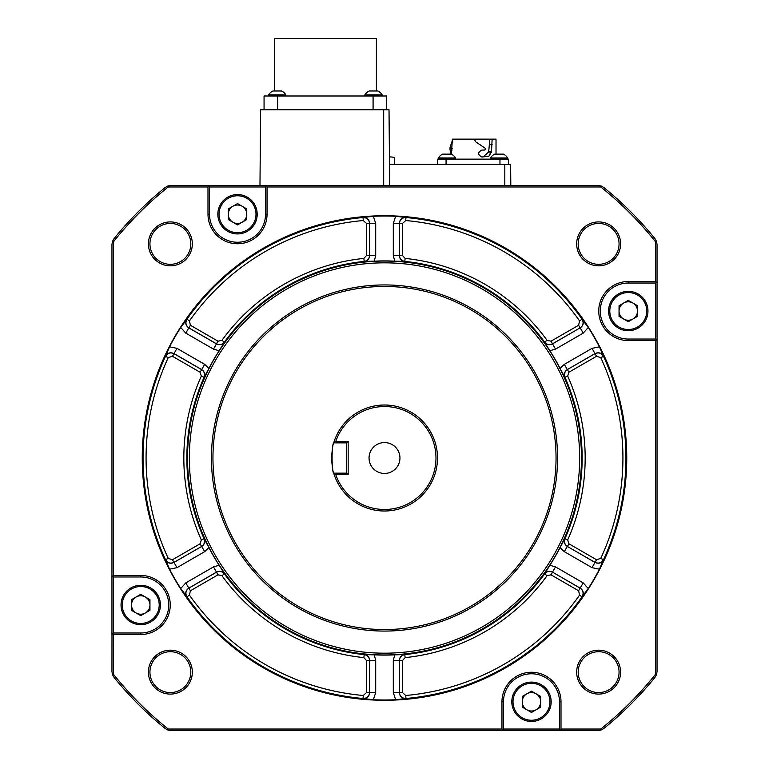 <?xml version="1.0" encoding="UTF-8"?>
<svg xmlns="http://www.w3.org/2000/svg" width="769" height="769" viewBox="0 0 769 769"><rect width="100%" height="100%" fill="white"/><g stroke="black" fill="none" stroke-linecap="round" stroke-linejoin="round"><path stroke-width="1.15" d="M598.628 264.325A20.436 20.436 0 0 0 619.064 243.879A20.436 20.436 0 0 0 598.628 223.443A20.436 20.436 0 0 0 578.192 243.879A20.436 20.436 0 0 0 598.628 264.325M620.583 243.879A21.955 21.955 0 0 1 598.628 265.834A21.955 21.955 0 0 1 576.673 243.879A21.955 21.955 0 0 1 598.628 221.924A21.955 21.955 0 0 1 620.583 243.879M598.628 692.581A20.436 20.436 0 0 0 619.064 672.135A20.436 20.436 0 0 0 598.628 651.699A20.436 20.436 0 0 0 578.192 672.135A20.436 20.436 0 0 0 598.628 692.581M620.583 672.135A21.955 21.955 0 0 1 598.628 694.09A21.955 21.955 0 0 1 576.673 672.135A21.955 21.955 0 0 1 598.628 650.18A21.955 21.955 0 0 1 620.583 672.135M170.372 692.581A20.436 20.436 0 0 0 190.808 672.135A20.436 20.436 0 0 0 170.372 651.699A20.436 20.436 0 0 0 149.936 672.135A20.436 20.436 0 0 0 170.372 692.581M192.327 672.135A21.955 21.955 0 0 1 170.372 694.09A21.955 21.955 0 0 1 148.417 672.135A21.955 21.955 0 0 1 170.372 650.18A21.955 21.955 0 0 1 192.327 672.135M192.327 243.879A21.955 21.955 0 0 1 170.372 265.834A21.955 21.955 0 0 1 148.417 243.879A21.955 21.955 0 0 1 170.372 221.924A21.955 21.955 0 0 1 192.327 243.879M149.936 243.879A20.436 20.436 0 0 0 170.372 264.325A20.436 20.436 0 0 0 190.808 243.879A20.436 20.436 0 0 0 170.372 223.443A20.436 20.436 0 0 0 149.936 243.879M369.053 458.007A15.447 15.447 0 0 0 384.5 473.454A15.447 15.447 0 0 0 399.947 458.007A15.447 15.447 0 0 0 384.5 442.569A15.447 15.447 0 0 0 369.053 458.007M438.378 157.972L455.604 157.972A10.151 10.151 0 0 0 451.288 154.127L451.288 154.127M507.684 157.972L507.684 157.972A10.151 10.151 0 0 0 503.368 154.127L494.736 154.127A10.151 10.151 0 0 0 490.42 157.972L507.684 157.972L507.684 159.125M496.024 154.127L496.024 139.141L492.141 139.141L491.468 151.993L488.921 156.222L481.923 157.001C477.607 154.684 477.607 152.368 481.923 150.042L484.73 150.042L485.556 149.061L485.181 148.234L475.79 141.881L474.242 139.141L452.364 139.141L451.413 154.194M450.009 148.234L450 150.042L450.009 148.234L452.278 148.234M373.532 94.837L382.164 94.837A10.151 10.151 0 0 0 377.848 90.992L369.216 90.992A10.151 10.151 0 0 0 364.9 94.837L373.532 94.837M268.602 95.99L268.602 94.837L285.866 94.837A10.151 10.151 0 0 0 281.55 90.992L272.918 90.992A10.151 10.151 0 0 0 268.602 94.837A10.151 10.151 0 0 1 272.918 90.992M274.379 90.992L274.379 38.45L376.397 38.45L376.397 90.992M242.418 233.305A19.686 19.686 0 0 0 257.202 214.234A19.686 19.686 0 0 1 237.525 233.92A19.686 19.686 0 0 1 217.838 214.234A19.686 19.686 0 0 1 237.525 194.557A19.686 19.686 0 0 1 242.418 233.305M256.586 209.341A19.686 19.686 0 0 0 232.623 195.172A19.686 19.686 0 0 1 256.586 209.341M520.2 685.65A19.686 19.686 0 0 0 515.345 713.055A19.686 19.686 0 0 0 542.751 717.919A19.686 19.686 0 0 1 515.345 713.055A19.686 19.686 0 0 1 520.2 685.65M335.793 474.665L333.804 473.444C333.015 472.493 332.246 467.35 331.506 458.007C332.256 448.644 333.025 443.502 333.804 442.579L335.793 441.358L348.165 441.358L348.165 474.665L335.793 474.665A51.485 51.485 0 0 0 414.972 499.504A51.485 51.485 0 0 0 414.972 416.519A51.485 51.485 0 0 0 335.793 441.358M333.804 473.444A52.994 52.994 0 0 0 437.494 458.007A52.994 52.994 0 0 0 333.804 442.579M556.045 458.007A171.545 171.545 0 0 0 384.5 286.462A171.545 171.545 0 0 0 212.955 458.007A171.545 171.545 0 0 0 384.5 629.561A171.545 171.545 0 0 0 556.045 458.007M211.437 458.007A173.063 173.063 0 0 1 384.5 284.943A173.063 173.063 0 0 1 557.563 458.007A173.063 173.063 0 0 1 384.5 631.07A173.063 173.063 0 0 1 211.437 458.007M145.341 612.98A9.228 9.228 0 0 0 145.341 596.994A9.228 9.228 0 0 0 131.499 604.992A9.228 9.228 0 0 0 145.341 612.98M536.089 709.777A9.228 9.228 0 0 0 536.089 693.792A9.228 9.228 0 0 0 522.247 701.78A9.228 9.228 0 0 0 536.089 709.777M242.139 222.231A9.228 9.228 0 0 0 242.139 206.246A9.228 9.228 0 0 0 228.297 214.234A9.228 9.228 0 0 0 242.139 222.231M632.887 319.02A9.228 9.228 0 0 0 632.887 303.044A9.228 9.228 0 0 0 619.045 311.032A9.228 9.228 0 0 0 632.887 319.02M567.676 376.07L564.831 377.271L560.082 368.447L564.311 364.352L592.024 348.357L599.426 346.809L603.502 356.364L600.762 357.633L596.523 356.287L568.925 372.225L567.676 376.07A200.671 200.671 0 0 1 567.676 539.953L568.925 543.798L567.416 546.413C564.629 544.471 563.802 541.914 564.927 538.723A197.652 197.652 0 0 0 564.927 377.3C563.802 374.099 564.638 371.542 567.416 369.61L568.925 372.225M189.328 458.007A195.172 195.172 0 0 1 384.5 262.835A195.172 195.172 0 0 1 579.672 458.007A195.172 195.172 0 0 1 384.5 653.189A195.172 195.172 0 0 1 189.328 458.007M187.53 458.007A196.97 196.97 0 0 1 384.5 261.047A196.97 196.97 0 0 1 581.47 458.007A196.97 196.97 0 0 1 384.5 654.977A196.97 196.97 0 0 1 187.53 458.007M204.17 377.271C205.323 374.061 204.496 371.494 201.68 369.581L204.689 364.352L208.918 368.447L204.073 377.3A197.652 197.652 0 0 0 204.073 538.723L208.918 547.566L204.689 551.661L176.976 567.666L169.574 569.214L165.498 559.659L168.238 558.39L172.477 559.736L200.075 543.798L201.324 539.953L204.073 538.723C205.198 541.924 204.362 544.481 201.584 546.413L200.075 543.798M219.155 565.282L224.413 573.818C222.212 571.204 219.569 570.646 216.502 572.126L213.494 566.897L219.155 565.282A197.095 197.095 0 0 1 208.918 547.566M224.413 573.818L224.394 573.905A197.652 197.652 0 0 0 364.189 654.611L374.272 654.842L375.705 660.552L375.705 692.561L373.34 699.742L363.035 698.492L363.295 695.493L366.582 692.485L366.582 660.619L363.881 657.62L364.189 654.611C367.515 655.246 369.322 657.245 369.601 660.619L366.582 660.619M394.728 654.842L404.744 654.554C401.389 655.159 399.582 657.159 399.332 660.552L393.295 660.552L394.728 654.842A197.095 197.095 0 0 1 374.272 654.842M404.744 654.554L404.811 654.611A197.652 197.652 0 0 0 544.606 573.905L549.845 565.282L555.506 566.897L583.229 582.902L588.266 588.545L582.027 596.84L579.566 595.11L578.605 590.765L551.008 574.827L547.057 575.673L544.606 573.905C546.817 571.338 549.451 570.771 552.517 572.213L551.008 574.827M560.082 547.566L564.831 538.752C563.677 541.962 564.504 544.519 567.32 546.442L564.311 551.661L560.082 547.566A197.095 197.095 0 0 1 549.845 565.282M564.831 538.752L567.676 539.953M121.041 604.992A19.686 19.686 0 0 1 140.727 585.305A19.686 19.686 0 0 1 160.413 604.992A19.686 19.686 0 0 1 140.727 624.668A19.686 19.686 0 0 1 121.041 604.992M511.798 701.78A19.686 19.686 0 0 1 531.475 682.103A19.686 19.686 0 0 1 551.162 701.78A19.686 19.686 0 0 1 531.475 721.466A19.686 19.686 0 0 1 511.798 701.78M608.587 311.032A19.686 19.686 0 0 1 628.273 291.345A19.686 19.686 0 0 1 647.959 311.032A19.686 19.686 0 0 0 628.273 291.345A19.686 19.686 0 0 0 608.587 311.032A19.686 19.686 0 0 0 628.273 330.718A19.686 19.686 0 0 0 647.959 311.032M113.476 633.002L140.727 633.002A28.011 28.011 0 0 0 168.738 604.992A28.011 28.011 0 0 0 140.727 576.981L113.476 576.981L113.476 633.002L111.957 634.512L111.957 244.417L112.476 241.399L113.476 241.754A346.732 346.732 0 0 1 168.238 186.982L207.995 186.982L207.995 214.234A29.53 29.53 0 0 0 237.525 243.763A29.53 29.53 0 0 0 267.045 214.234L267.045 186.982L600.762 186.982A346.732 346.732 0 0 1 655.524 241.754L655.524 281.512L628.273 281.512A29.53 29.53 0 0 0 598.743 311.032A29.53 29.53 0 0 0 628.273 340.561L655.524 340.561L655.524 674.269L656.524 674.615L657.043 671.606L657.043 340.561L655.794 339.071M655.524 674.269A346.732 346.732 0 0 1 600.762 729.031L601.108 730.031L598.09 730.55L501.955 730.55L503.464 729.031L559.486 729.031L559.486 701.78A28.011 28.011 0 0 0 531.475 673.769A28.011 28.011 0 0 0 503.464 701.78L503.445 729.3M363.103 698.569C367.073 698.512 369.264 696.503 369.668 692.561L369.668 660.552L369.601 692.485C369.158 696.387 366.967 698.387 363.035 698.492A241.437 241.437 0 0 1 186.973 596.84L180.734 588.545A241.995 241.995 0 0 1 169.574 569.214M582.133 596.821C584.065 593.351 583.421 590.457 580.211 588.131L552.498 572.126L580.114 588.15C583.267 590.486 583.911 593.389 582.027 596.84A241.437 241.437 0 0 1 405.965 698.492L395.66 699.742A241.995 241.995 0 0 1 373.34 699.742M603.53 356.258C601.493 352.856 598.667 351.962 595.043 353.577L567.32 369.581L595.014 353.673C598.618 352.115 601.445 353.009 603.502 356.364A241.437 241.437 0 0 1 603.502 559.659L599.426 569.214A241.995 241.995 0 0 1 588.266 588.545M142.246 458.007A242.254 242.254 0 0 0 384.5 700.271A242.254 242.254 0 0 0 626.754 458.007A242.254 242.254 0 0 0 384.5 215.753A242.254 242.254 0 0 0 142.246 458.007M600.762 729.031L561.005 729.031L561.005 701.78A29.53 29.53 0 0 0 531.475 672.26A29.53 29.53 0 0 0 501.955 701.78L501.955 729.031L168.238 729.031A346.732 346.732 0 0 1 113.476 674.269L113.476 634.512L140.727 634.512A29.53 29.53 0 0 0 170.257 604.992A29.53 29.53 0 0 0 140.727 575.462L113.476 575.462L112.649 576.731M390.489 164.268L510.626 164.268L510.808 185.473M259.97 185.473L260.633 109.765L389.018 109.765L389.681 185.473M655.524 241.754L656.524 241.399L657.043 244.417L657.043 340.561M168.238 186.982L167.892 185.983L170.91 185.473L598.09 185.473L601.108 185.983L600.762 186.982M501.955 730.55L170.91 730.55L167.892 730.031L168.238 729.031M113.476 674.269L112.476 674.615L111.957 671.606L111.986 634.242M655.524 283.021L628.273 283.021A28.011 28.011 0 0 0 600.262 311.032A28.011 28.011 0 0 0 628.273 339.042L655.524 339.042L655.524 283.021L656.601 282.579L655.524 281.512M656.601 282.579L657.014 281.771M656.601 339.485L655.524 340.561M601.108 730.031L603.809 728.522A348.242 348.242 0 0 0 655.015 677.326L656.524 674.615M656.524 241.399L655.015 238.698A348.242 348.242 0 0 0 603.809 187.501L601.108 185.983M267.045 185.473L265.536 186.982L209.514 186.982L209.072 185.915L207.995 186.982M209.072 185.915L208.264 185.492M209.514 186.982L209.514 214.234A28.011 28.011 0 0 0 237.525 242.245A28.011 28.011 0 0 0 265.536 214.234L265.555 186.713M265.978 185.915L267.045 186.982M167.892 185.983L165.191 187.501A348.242 348.242 0 0 0 113.985 238.698L112.476 241.399M561.005 729.031L559.928 730.108L560.736 730.531M559.486 729.031L559.736 729.858M501.955 729.031L503.022 730.108M112.476 674.615L113.985 677.326A348.242 348.242 0 0 0 165.191 728.522L167.892 730.031M113.476 576.981L111.986 575.731M113.476 575.462L113.476 241.754M113.476 634.512L112.399 633.445M165.47 559.755C167.507 563.168 170.333 564.062 173.957 562.437L201.68 546.442L173.986 562.341C170.382 563.908 167.555 563.014 165.498 559.659A241.437 241.437 0 0 1 165.498 356.364L169.574 346.809A241.995 241.995 0 0 1 180.734 327.479L186.973 319.173A241.437 241.437 0 0 1 363.035 217.531L373.34 216.272A241.995 241.995 0 0 1 395.66 216.272L405.965 217.531A241.437 241.437 0 0 1 582.027 319.173L588.266 327.479A241.995 241.995 0 0 1 599.426 346.809M402.418 223.539L402.418 255.404L405.119 258.403A200.671 200.671 0 0 1 547.057 340.35L551.008 341.186L578.605 325.258L580.114 327.873L552.517 343.801L555.506 349.116L549.845 350.731L544.587 342.205C546.788 344.81 549.431 345.377 552.498 343.897L580.114 327.873C583.267 325.527 583.911 322.624 582.027 319.173L579.566 320.913A238.419 238.419 0 0 0 405.705 220.53L402.418 223.539L399.399 223.539C399.842 219.636 402.033 217.627 405.965 217.531L405.705 220.53M588.266 327.479L583.229 333.121L580.211 327.892C583.421 325.566 584.065 322.672 582.133 319.202M549.845 350.731A197.095 197.095 0 0 1 560.082 368.447M596.523 356.287L592.024 348.357M568.925 543.798L596.523 559.736L595.014 562.341C598.618 563.908 601.454 563.014 603.502 559.659L600.762 558.39A238.419 238.419 0 0 0 600.762 357.633M599.426 569.214L592.024 567.666L595.014 562.341L567.32 546.442L595.043 562.437C598.667 564.062 601.493 563.168 603.53 559.755M578.605 590.765L583.229 582.902M547.057 575.673A200.671 200.671 0 0 1 405.119 657.62L402.418 660.619L402.418 692.485L399.399 692.485C399.851 696.397 402.043 698.396 405.965 698.492L405.705 695.493A238.419 238.419 0 0 0 579.566 595.11M402.418 660.619L399.332 660.552L399.332 692.561C399.736 696.503 401.927 698.512 405.897 698.569M405.119 657.62L404.811 654.611C401.495 655.246 399.688 657.245 399.399 660.619L399.399 692.485L393.295 692.561L393.295 660.552M395.66 699.742L393.295 692.561M366.582 692.485L375.705 692.561M363.881 657.62A200.671 200.671 0 0 1 221.943 575.673L217.992 574.827L190.395 590.765L188.886 588.15C185.733 590.496 185.089 593.389 186.973 596.84L189.434 595.11A238.419 238.419 0 0 0 363.295 695.493M217.992 574.827L216.502 572.126L188.79 588.131C185.579 590.457 184.935 593.351 186.867 596.821M221.943 575.673L224.394 573.905C222.183 571.338 219.55 570.781 216.483 572.213L188.886 588.15L185.771 582.902L213.494 566.897M180.734 588.545L185.771 582.902M172.477 559.736L176.976 567.666M201.324 539.953A200.671 200.671 0 0 1 201.324 376.07L200.075 372.225L172.477 356.287L173.986 353.673C170.382 352.115 167.546 353.009 165.498 356.364L168.238 357.633A238.419 238.419 0 0 0 168.238 558.39M200.075 372.225L201.68 369.581L173.957 353.577C170.333 351.962 167.507 352.856 165.47 356.258M201.324 376.07L204.073 377.3C205.198 374.109 204.371 371.542 201.584 369.61L173.986 353.673L176.976 348.357L204.689 364.352M169.574 346.809L176.976 348.357M208.918 368.447A197.095 197.095 0 0 1 219.155 350.731L213.494 349.116L185.771 333.121L180.734 327.479M186.867 319.202C184.935 322.672 185.579 325.566 188.79 327.892L185.771 333.121M364.256 261.47C367.611 260.864 369.418 258.865 369.668 255.462L375.705 255.462L374.272 261.172L364.189 261.402A197.652 197.652 0 0 0 224.394 342.118C222.183 344.685 219.55 345.243 216.483 343.801L188.886 327.873C185.733 325.527 185.089 322.634 186.973 319.173L189.434 320.913L190.395 325.258L217.992 341.186L221.943 340.35L224.394 342.118L219.155 350.731M221.943 340.35A200.671 200.671 0 0 1 363.881 258.403L366.582 255.404L366.582 223.539L369.601 223.539C369.149 219.626 366.957 217.627 363.035 217.531L363.295 220.53A238.419 238.419 0 0 0 189.434 320.913M366.582 255.404L369.668 255.462L369.668 223.462C369.264 219.511 367.073 217.512 363.103 217.454M363.881 258.403L364.189 261.402C367.505 260.778 369.312 258.778 369.601 255.404L369.601 223.539L375.705 223.462L375.705 255.462M373.34 216.272L375.705 223.462M374.272 261.172A197.095 197.095 0 0 1 394.728 261.172L393.295 255.462L393.295 223.462L395.66 216.272M405.897 217.454C401.927 217.512 399.736 219.511 399.332 223.462L393.295 223.462M578.605 325.258L579.566 320.913M544.587 342.205L544.606 342.118A197.652 197.652 0 0 0 404.811 261.402L394.728 261.172M564.311 364.352L567.32 369.581C564.504 371.494 563.677 374.061 564.831 377.271M596.523 559.736L600.762 558.39M555.506 566.897L552.498 572.126C549.431 570.646 546.788 571.204 544.587 573.818M402.418 692.485L405.705 695.493M375.705 660.552L369.668 660.552C369.418 657.159 367.611 655.159 364.256 654.554M190.395 590.765L189.434 595.11M204.689 551.661L201.68 546.442C204.496 544.519 205.323 541.962 204.17 538.752M172.477 356.287L168.238 357.633M190.395 325.258L188.79 327.892L216.502 343.897C219.569 345.377 222.212 344.81 224.413 342.205M217.992 341.186L213.494 349.116M366.582 223.539L363.295 220.53M402.418 255.404L399.399 255.404L399.332 223.462L399.332 255.462C399.582 258.865 401.389 260.864 404.744 261.47M405.119 258.403L404.811 261.402C401.485 260.768 399.678 258.769 399.399 255.404L393.295 255.462M628.273 300.371L637.501 305.706L637.501 316.357L628.273 321.692L619.045 316.357L619.045 305.706L628.273 300.371M237.525 203.583L246.753 208.908L246.753 219.569L237.525 224.894L228.297 219.569L228.297 208.908L237.525 203.583M531.475 691.129L540.703 696.454L540.703 707.115L531.475 712.44L522.247 707.115L522.247 696.454L531.475 691.129M140.727 594.331L149.955 599.657L149.955 610.317L140.727 615.642L131.499 610.317L131.499 599.657L140.727 594.331M547.057 340.35L544.606 342.118C546.817 344.675 549.451 345.243 552.517 343.801L551.008 341.186M346.646 473.146L346.646 442.867L333.957 442.867C331.458 441.954 331.458 474.079 333.957 473.146L346.646 473.146L348.165 474.665M346.646 442.867L348.165 441.358M543.481 730.55L509.674 730.55M657.043 299.026L657.043 332.833M225.519 185.473L543.481 185.473M389.431 156.934A4.547 0.932 0 0 1 394.343 157.866L394.343 164.268M386.711 109.765L386.711 95.99L264.065 95.99L264.065 109.765M446.058 164.268L446.058 159.125L437.58 159.125L437.58 164.268M446.058 159.125L499.965 159.125L499.965 164.268M508.444 164.268L508.444 159.125L499.965 159.125M450 147.735L451.836 141.881L452.374 142.054M450.884 154.127L450.182 150.042L452.124 150.042L450 150.042M492.17 144.216L489.382 144.274L488.7 151.589L491.468 151.993M488.921 156.222L490.872 152.06L488.594 152.06L488.7 151.589M481.923 157.001L483.009 157.001L488.594 152.06M492.141 139.141L474.242 139.141M489.353 139.141L489.382 144.274M438.34 159.125L438.34 157.972A10.151 10.151 0 0 1 442.656 154.127L451.268 154.127M159.202 604.992A18.475 18.475 0 0 0 140.727 586.516A18.475 18.475 0 0 0 122.252 604.992A18.475 18.475 0 0 0 140.727 623.457A18.475 18.475 0 0 0 159.202 604.992M549.95 701.78A18.475 18.475 0 0 0 531.475 683.314A18.475 18.475 0 0 0 513.01 701.78A18.475 18.475 0 0 0 531.475 720.255A18.475 18.475 0 0 0 549.95 701.78M255.99 214.234A18.475 18.475 0 0 0 237.525 195.768A18.475 18.475 0 0 0 219.05 214.234A18.475 18.475 0 0 0 237.525 232.709A18.475 18.475 0 0 0 255.99 214.234M646.748 311.032A18.475 18.475 0 0 0 628.273 292.556A18.475 18.475 0 0 0 609.798 311.032A18.475 18.475 0 0 0 628.273 329.507A18.475 18.475 0 0 0 646.748 311.032M140.727 575.462L140.727 576.981M383.683 109.765L383.683 185.473M504.81 164.268L504.81 185.473M628.273 283.021L628.273 281.512M628.273 339.042L628.273 340.561M209.514 214.234L207.995 214.234M265.536 214.234L267.045 214.234M561.005 701.78L559.486 701.78M501.955 701.78L503.464 701.78M140.727 634.512L140.727 633.002M583.229 333.121L555.506 349.116M592.024 567.666L564.311 551.661M373.08 95.99L373.08 109.765M277.696 95.99L277.696 109.765M455.604 159.125L455.604 157.972M382.164 95.99L382.164 94.837M285.866 95.99L285.866 94.837M364.9 95.99L364.9 94.837M490.42 159.125L490.42 157.972"/></g></svg>
